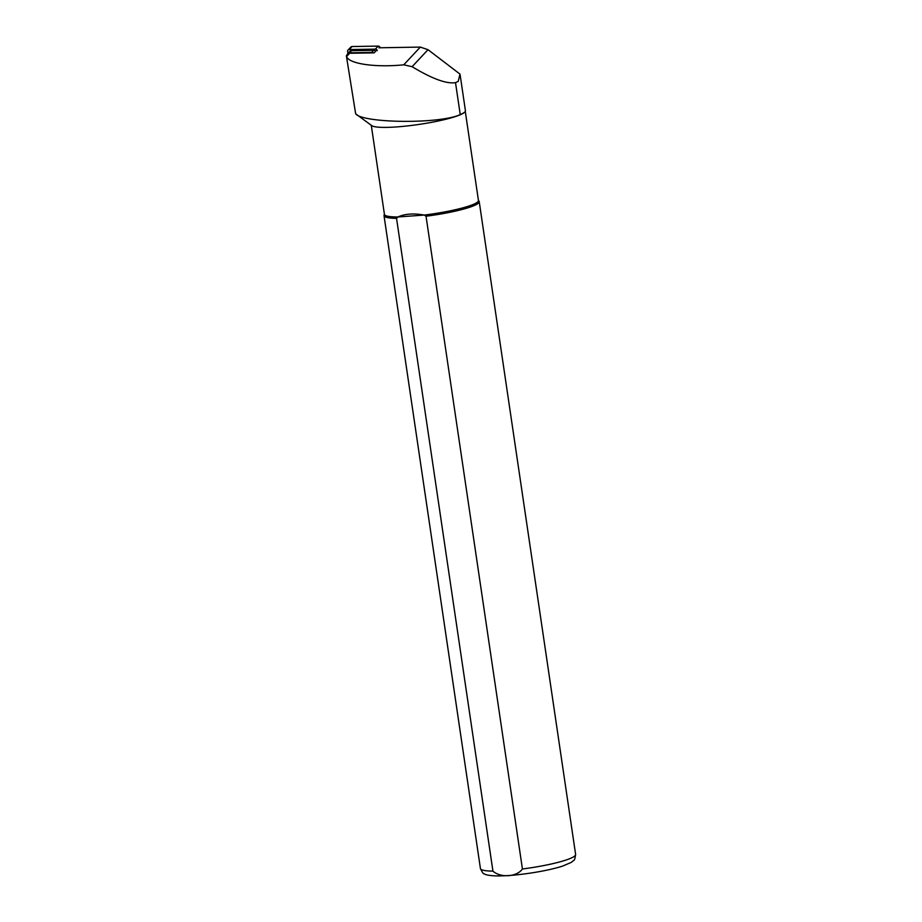 <?xml version="1.0" encoding="UTF-8"?>
<svg xmlns="http://www.w3.org/2000/svg" width="922" height="922" viewBox="0 0 922 922"><rect width="100%" height="100%" fill="white"/><g stroke="black" fill="none" stroke-linecap="round" stroke-linejoin="round"><path stroke-width="1.38" d="M376.914 49.892L374.125 52.865L349.622 53.28A2.409 2.224 -137 0 0 348.09 53.949L346.407 55.746M349.622 53.28L346.58 56.542C346.234 55.32 346.326 55.401 346.868 56.807C346.326 55.401 346.234 55.32 346.58 56.542C348.85 63.837 375.461 67.698 403.755 64.817L412.122 66.695C432.107 78.785 446.571 84.098 455.514 82.634L458.222 81.436L459.986 74.094L428.015 49.684L420.305 47.091L378.873 47.794M464.976 111.781A47.518 6.604 -8.4 0 1 464.884 111.919A47.518 6.604 -8.4 0 1 419.176 124.401A47.518 6.604 -8.4 0 1 371.808 125.657L355.662 113.832L346.384 55.931M371.278 125.277L384.428 214.377A47.518 6.604 -8.4 0 0 397.947 216.97L396.541 218.341L492.936 871.117C500.669 878.113 516.908 876.937 522.428 868.985L426.033 216.221L424.247 215.068C413.586 213.178 404.816 213.812 397.947 216.97L424.247 215.068A47.518 6.604 -8.4 0 0 478.437 200.489L465.276 111.355M355.662 113.832C362.519 123.156 439.46 124.286 460.239 114.605A47.76 6.638 -8.4 0 0 465.091 111.654A47.76 6.638 -8.4 0 0 465.414 110.663L460.159 75.028M384.405 214.158L384.059 215.275A48.117 6.684 -8.4 0 0 384.025 215.725A48.117 6.684 -8.4 0 0 396.541 218.341M426.033 216.221A48.117 6.684 -8.4 0 0 479.221 201.664A48.117 6.684 -8.4 0 0 479.06 201.25L478.414 200.281M373.249 52.877A2.881 2.674 -137 0 0 371.67 52.439L349.588 52.819A2.881 2.674 43 0 0 347.732 53.614L349.703 51.505A2.881 2.674 43 0 1 351.559 50.698L373.641 50.33L371.67 52.439M347.075 55.02A2.881 2.674 43 0 1 347.732 53.614M375.727 51.148A2.881 2.674 -137 0 0 373.641 50.33M348.032 53.292L347.617 51.77A1.925 1.786 43 0 1 349.242 49.569L375.323 49.131A1.925 1.786 43 0 1 377.294 50.629M348.009 50.099L350.833 47.08A1.925 1.786 43 0 1 352.066 46.538L378.147 46.1A1.925 1.786 43 0 1 380.118 47.598L380.164 47.771M455.514 82.634L460.239 114.605M403.755 64.817L420.305 47.091M412.122 66.695L428.015 49.684M522.428 868.985A48.117 6.684 -8.4 0 0 575.616 854.44C575.063 858.578 574.418 860.572 573.68 860.41L571.26 862.393L562.581 866.115C553.949 868.847 543.058 871.198 529.885 873.18C516.47 875.139 505.198 876.05 496.048 875.9C489.547 875.635 485.629 874.932 484.281 873.814C483.543 874.217 482.252 872.443 480.42 868.489A48.117 6.684 -8.4 0 0 492.936 871.117M351.559 50.698L349.588 52.819M352.066 46.538L349.242 49.569M378.147 46.1L375.323 49.131M480.42 868.489L384.025 215.725M575.616 854.44L479.221 201.664"/></g></svg>
